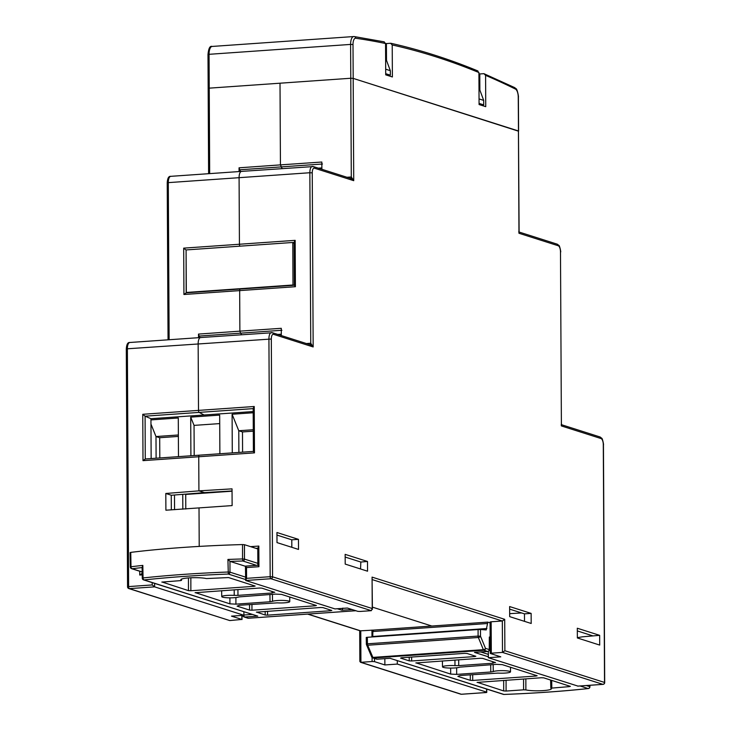 <?xml version="1.0" encoding="UTF-8"?>
<svg xmlns="http://www.w3.org/2000/svg" width="731" height="731" viewBox="0 0 731 731"><rect width="100%" height="100%" fill="white"/><g stroke="black" fill="none" stroke-linecap="round" stroke-linejoin="round"><path stroke-width="1.1" d="M374.491 658.457L374.51 661.637L384.881 664.945L397.298 664.077L397.28 660.614M384.881 664.945L384.844 658.668M243.889 611.801L243.907 615.264L231.489 616.132L241.87 619.431L241.842 615.411M486.59 692.102L397.298 664.077M243.907 615.264L154.616 586.856L152.212 584.937L152.203 582.634M154.597 583.393L154.616 586.856L129.369 588.619L229.781 620.564L241.87 619.431M374.51 661.637L372.106 661.518L372.088 657.498M307.943 614.086L360.767 630.89L360.931 662.304L372.106 661.518M307.65 614.104L360.255 630.844L373.468 630.104M142.225 574.868L139.74 575.041L142.207 573.332M151.143 458.556L150.942 418.699L145.094 416.177L142.764 414.294L198.503 410.393A1.818 0.731 86 0 0 199.188 412.394A1.818 0.731 -94 0 1 198.503 410.393L198.147 343.835A7.255 2.924 -94 0 1 200.605 337.539A7.255 2.924 86 0 0 198.147 343.835L198.503 410.393L254.233 406.5L253.173 408.382L253.401 451.466L254.479 452.864L198.741 456.756A1.818 0.731 -94 0 1 199.353 455.185A1.818 0.731 86 0 0 198.741 456.756L198.923 490.857L165.809 493.48L165.9 510.211L232.12 505.587L232.038 488.856L198.923 490.857L198.741 456.756L143.002 460.649L142.764 414.294M150.942 418.699L204.068 414.989L199.188 412.394L145.094 416.177L145.259 458.967L199.353 455.185A1.818 0.731 -94 0 1 199.408 455.185A1.818 0.731 86 0 0 199.353 455.185L253.401 451.402L199.408 455.185M199.307 455.194L145.323 458.967L143.002 460.649M186.094 250.057L183.691 248.138L239.43 244.245A1.818 0.731 86 0 0 240.006 246.164A1.818 0.731 -94 0 1 239.43 244.245L239.083 177.688A7.255 2.924 -94 0 1 241.541 171.392A7.255 2.924 86 0 0 239.083 177.688L239.43 244.245L295.16 240.344L294.1 242.226L294.383 285.245M186.094 250.02L186.186 292.811L240.28 289.028A1.818 0.731 86 0 0 239.667 290.6A1.818 0.731 -94 0 1 240.28 289.028A1.818 0.731 -94 0 1 240.335 289.028A1.818 0.731 86 0 0 240.28 289.028L294.328 285.254L240.335 289.028M240.234 289.037L186.25 292.811L183.929 294.502L183.691 248.138M208.317 88.506L209.24 88.149L208.317 88.506M229.781 620.564L128.811 588.556A1.818 1.636 107.7 0 0 129.369 588.619A1.818 0.731 -94 0 1 128.619 586.591L152.212 584.937M360.008 660.861L360.931 662.304L360.42 662.249L460.786 694.185A1.818 1.636 -72.3 0 0 461.343 694.249L486.59 692.485L486.572 689.022M322.472 164.009L239.695 169.793L239.046 167.81L280.439 164.877L280.01 83.206L209.24 88.149L209.678 173.622M239.064 171.566L239.046 167.81M199.134 336.059L198.494 334.085L239.878 331.152L240.581 333.162L199.134 336.059L200.056 337.585M372.381 607.123L431.802 626.028L372.381 607.123M521.642 612.953L509.662 613.656M171.328 509.882L171.246 495.207L165.809 493.48M199.216 546.413L199.015 508.209L199.216 546.413M201.08 337.603A7.255 2.924 86 0 0 200.605 337.539L129.835 342.492A7.255 2.924 -94 0 0 127.377 348.788L126.299 349.034C126.582 344.383 127.761 342.199 129.835 342.492M198.512 337.695L198.494 334.085M281.919 330.275L240.581 333.162L239.878 331.152L239.667 290.6L239.878 331.152L281.271 328.301L281.307 335.556M242.007 171.447A7.255 2.924 86 0 0 241.541 171.392L170.762 176.335A7.255 2.924 -94 0 0 168.304 182.631L167.225 182.878C167.509 178.227 168.687 176.052 170.762 176.335M240.581 333.162L241.595 334.679L240.581 333.162M240.663 171.456L239.695 169.793M281.133 166.887L282.193 168.55L280.439 164.877L321.832 162.026L321.868 169.281M232.047 490.958L204.479 492.621L198.923 490.857L204.479 492.621L171.246 495.262M479.079 103.4L483.712 104.88L483.694 100.394L478.997 87.747M479.052 98.913L483.694 100.394M385.712 73.694L390.345 75.165L390.327 70.679L385.63 58.041M385.685 69.207L390.327 70.679M387.384 75.375L390.345 75.165M480.751 105.081L483.712 104.88M372.079 578.669L372.399 609.362L372.234 608.53L371.33 610.677L360.155 611.454L357.761 611.335L347.38 608.037L334.962 608.905L245.671 580.487L246.575 578.34L270.168 576.695A1.818 0.731 86 0 0 270.918 578.724L245.671 580.487L245.442 566.178L257.924 565.246M488.317 651.321L488.354 657.708L500.772 656.84L490.236 653.432L490.072 622.026L491.15 621.779L491.314 653.185L490.236 653.432M490.181 643.216L489.45 643.271M488.354 657.708L577.956 686.098M346.978 177.267L351.3 176.966L353.722 180.676L350.569 178.528M351.218 178.62L313.343 166.567A1.818 1.636 107.7 0 1 314.449 168.185L353.722 180.676L353.183 78.381L518.425 131.169M518.782 232.047L518.946 230.795M561.216 424.729L561.399 425.935L601.046 438.554A1.818 1.636 -72.3 0 0 599.941 436.937L561.7 424.775L561.39 423.477M560.485 251.848L561.399 425.935L560.485 251.848A5.446 2.193 -94 0 0 558.237 245.753L518.964 233.262L518.425 130.959L353.183 78.381L350.789 78.254L353.183 78.381L353.009 44.536A7.255 2.924 86 0 1 355.723 38.25A1.818 1.654 98.2 0 0 354.325 36.577L353.685 36.55A9.074 3.664 -94 0 1 354.005 36.559A1.818 1.654 98.2 0 1 354.325 36.577L384.296 41.868M577.645 686.117L602.892 684.353L502.489 652.408L491.314 653.185M306.417 343.543L310.748 343.241L313.16 346.951L310.017 344.794M310.657 344.895L272.416 332.724A1.818 1.636 107.7 0 1 273.522 334.332A5.446 2.193 -94 0 0 271.32 339.01L272.572 576.814A1.818 1.636 107.7 0 1 270.918 578.724L371.33 610.677M479.856 87.208L478.988 86.934M386.489 57.502L385.621 57.228M372.243 579.61L502.325 621.003L504.71 619.321L504.874 650.736L502.489 652.408L502.325 621.003L491.15 621.779M250.578 546.642L258.829 546.066L258.938 566.708L246.521 567.576L245.598 566.132M258.938 566.708L258.016 565.264M258.829 546.066L257.924 548.213M295.16 240.344L295.406 286.707L294.429 285.254M372.234 577.956L372.07 577.115L504.71 619.321M280.439 164.877L280.01 83.206L350.789 78.254L209.24 88.149L209.057 54.313L207.988 54.56C208.573 48.374 209.952 45.669 212.127 46.446A9.074 3.664 86 0 0 209.057 54.313L350.606 44.417A9.074 3.664 -94 0 1 353.685 36.55L212.127 46.446A9.074 3.664 86 0 1 212.447 46.455M531.19 623.479L509.681 616.635L509.626 606.556L531.135 613.4L531.19 623.479M298.513 549.438L277.003 542.594L276.948 532.515L298.458 539.359L298.513 549.438M253.173 408.62L199.188 412.394L204.068 414.989L253.191 411.553M599.648 635.34L577.307 628.231L577.362 637.962L599.703 645.071L599.648 635.34L582.296 636.829L577.993 637.551L578.002 638.163M345.206 564.094L367.547 571.203L367.492 561.472L345.151 554.363L345.206 564.094M276.967 535.092L291.788 539.807L291.824 546.989L290.993 547.044M577.326 630.926L592.859 635.879L582.296 636.829M509.635 609.133L524.465 613.848L524.502 621.021L523.661 621.085M345.169 557.059L360.822 562.038L360.547 568.974M577.993 637.551L577.362 637.587M524.465 613.848L531.135 613.4M291.788 539.807L298.458 539.359M367.492 561.472L360.822 562.038M186.314 292.455L293.003 284.999L292.784 242.473L186.094 249.938L186.314 292.455L188.653 292.638M293.003 284.999L294.328 285.2M292.784 242.473L294.109 243.368M386.498 60.39L386.48 57.182L385.621 56.908M479.865 90.096L479.783 73.959A2720.791 1097.962 86 0 0 478.915 73.584M383.885 41.841L385.548 43.513A2718.973 1097.231 86 0 0 355.723 38.25M477.252 70.87L478.915 72.543L479.079 104.551L485.75 106.671L485.585 75.348L483.922 73.667L479.783 73.959M519.111 231.901L518.252 97.113A7.255 2.924 86 0 0 515.465 89.081A1.818 1.617 116.2 0 0 514.606 87.574L483.922 73.667M385.548 43.513L385.712 74.845L392.383 76.965L392.218 44.956L390.555 43.275L386.416 43.568A2720.791 1097.962 86 0 0 385.548 43.376M477.928 70.971C448.935 59.019 419.959 49.799 390.984 43.312L390.555 43.275M479.847 86.888L478.988 86.614M386.48 57.182L386.416 43.568M537.148 675.782L502.325 664.643L496.331 664.342L459.726 667.147A8.818 1.279 -0.3 0 1 451.84 668.079A8.818 1.279 -0.3 0 1 443.26 667.376A8.818 1.279 -0.3 0 1 442.493 666.855A8.818 1.279 -0.3 0 1 454.974 665.63L454.947 660.047M493.169 664.561L493.261 671.579A8.818 1.279 -0.3 0 1 501.155 670.647A8.818 1.279 -0.3 0 1 509.726 671.36A8.818 1.279 -0.3 0 1 510.494 671.871A8.818 1.279 -0.3 0 1 498.021 673.096L460.155 675.499L457.871 676.376L470.298 680.333L470.298 674.786M490.081 622.849L487.714 622.118L373.477 630.104L487.595 622.154M372.728 636.92L372.874 631.52L373.596 630.122M487.824 622.136L486.216 629.93L480.486 629.501L480.495 636.198L478.092 636.08L478.092 629.555L367.327 637.295L367.437 643.81L366.359 644.057L366.249 637.441L367.327 637.295M475.854 656.319L467.063 653.468L464.669 653.35L401.511 657.763L400.597 658.11L409.232 660.861L409.223 657.224M475.698 656.21L474.784 656.566L474.775 655.917M411.626 657.05L411.626 660.979L474.784 656.566M411.626 660.979L409.232 660.861M456.656 667.796L456.656 674.384L490.784 671.999L490.693 664.735M456.656 674.384L450.661 674.083L450.661 668.088M416.003 662.843L450.661 674.083M495.517 662.615L482.688 658.393L480.294 658.275L415.848 662.953M495.125 662.35L492.831 663.227L492.804 661.619M458.675 659.782L458.712 665.612L492.831 663.227M458.712 665.612L454.974 665.63M536.983 675.672L536.07 676.029L536.061 675.38M472.692 674.622L472.701 680.451L536.07 676.029M472.701 680.451L470.298 680.333M493.261 671.579L490.784 671.999M525.854 678.825L525.872 689.918A13.779 1.992 179.7 0 0 541.369 690.713A13.779 1.992 179.7 0 0 551.402 688.739A13.779 1.992 179.7 0 0 550.818 688.173L569.312 686.628L569.303 685.98M525.872 689.918L523.588 689.826L523.56 678.989M506.071 680.214L506.08 691.051L523.588 689.826M506.08 691.051L503.686 690.932L503.677 680.378M477.242 682.297L503.686 690.932M570.39 686.382L543.782 677.865L541.388 677.747L477.078 682.407M570.226 686.281L569.312 686.628M550.617 680.04L550.818 688.173M478.092 629.555L480.486 629.501M489.322 638.556L489.331 637.012L490.154 637.268M489.231 649.786L489.331 637.012M475.214 652.326L487.604 651.458L483.849 650.261A1.818 1.636 -72.3 0 0 485.494 648.37L480.495 636.198A1.818 1.069 157.7 0 1 478.357 637.496L367.702 645.235A1.818 1.06 157 0 1 366.505 644.742L371.686 656.904A1.818 1.818 0 0 0 372.801 657.918A1.818 1.636 107.7 0 1 371.924 657.196M487.888 651.412A1.818 0.731 -94 0 1 487.714 651.476A1.818 0.731 -94 0 1 487.604 651.458A1.818 1.636 -72.3 0 0 489.249 649.567L485.494 648.37A1.818 1.069 157.7 0 1 483.365 649.676L478.357 637.496A1.818 0.731 -94 0 1 478.092 636.08L367.437 643.81A1.818 0.731 -94 0 0 367.702 645.235L372.874 657.397A1.818 1.06 157 0 1 371.686 656.904M589.771 686.875L589.789 685.294M588.638 688.428A1.818 1.042 -96.2 0 1 588.318 688.556A1.818 1.042 -96.2 0 1 588.135 688.547L580.058 685.98M504.034 694.432L503.915 694.432A233.746 33.827 179.7 0 0 588.135 688.547A1.818 1.636 107.7 0 0 589.78 686.647L586.289 685.541M389.961 658.284L503.915 694.432A1.818 1.636 -72.3 0 1 503.357 694.368A1.818 1.818 0 0 0 503.979 694.45C534.589 693.28 562.706 691.316 588.318 688.556A1.818 1.818 0 0 0 589.935 686.765L589.944 685.285M272.425 594.321L272.517 601.339A8.818 1.279 -0.3 0 1 280.402 600.407A8.818 1.279 -0.3 0 1 288.983 601.11A8.818 1.279 -0.3 0 1 289.75 601.631A8.818 1.279 -0.3 0 1 277.268 602.856L239.402 605.259L237.118 606.136L249.554 610.093L249.545 604.546M316.395 605.542L281.572 594.404L275.587 594.102L238.982 596.907A8.818 1.279 -0.3 0 1 231.087 597.839A8.818 1.279 -0.3 0 1 222.507 597.136A8.818 1.279 -0.3 0 1 221.74 596.615A8.818 1.279 -0.3 0 1 234.222 595.39L234.203 589.807M245.442 566.287L230.11 561.408L227.917 559.443A235.674 34.101 -0.3 0 1 242.546 558.959L242.838 560.997A233.865 33.845 179.7 0 0 230.11 561.408M257.769 548.935L244.483 544.705L244.483 559.096L242.546 558.959L242.546 544.568A235.802 34.119 179.7 0 0 130.758 552.38L130.995 566.753L130.319 566.964A1.818 1.818 0 0 0 131.589 568.663A1.818 1.636 -72.3 0 0 132.147 568.736L142.179 571.925M130.255 552.691L130.758 552.38L130.255 552.691M242.546 544.568L244.483 544.705M267.564 611.217L267.573 615.146L330.732 610.723L330.714 610.083M267.573 615.146L265.17 615.018L265.17 611.381M256.544 612.057L265.17 615.018M331.801 610.486L323.011 607.625L320.617 607.507L256.389 612.167M331.646 610.376L330.732 610.723M316.24 605.432L315.326 605.78L315.317 605.14M251.948 604.382L251.948 610.211L315.326 605.78M251.948 610.211L249.554 610.093M272.517 601.339L270.031 601.759L269.94 594.495M235.903 597.556L235.912 604.144L270.031 601.759M235.912 604.144L229.918 603.843L229.909 597.848M195.25 592.603L229.918 603.843M274.765 592.375L261.936 588.153L259.542 588.035L195.095 592.713M274.372 592.11L272.087 592.987L272.06 591.379M237.931 589.542L237.959 595.372L272.087 592.987M237.959 595.372L234.222 595.39M255.156 586.079L228.556 577.563L206.37 578.568A13.779 1.992 179.7 0 0 190.882 577.773A13.779 1.992 179.7 0 0 180.831 579.738A13.779 1.992 179.7 0 0 181.425 580.313L181.425 579.162M255 585.979L254.086 586.326L254.077 585.677M190.846 577.773L190.855 590.749L254.086 586.326M190.855 590.749L188.461 590.63L188.452 577.919M162.017 581.995L188.461 590.63M181.507 579.126L181.498 580.387L180.429 580.633L161.853 582.104M142.262 567.457L142.837 565.392A235.674 34.101 -0.3 0 0 130.995 566.753A1.818 1.133 83 0 0 132.147 568.736A233.865 33.845 179.7 0 1 142.106 567.567M142.444 578.276A1.818 1.636 -72.3 0 0 143.55 579.875L257.778 616.114L244.638 617.028L248.394 618.225L355.805 610.714M142.837 565.392L143.048 577.956L142.28 578.175A1.818 1.818 0 0 0 143.55 579.875A1.818 1.636 -72.3 0 0 144.108 579.939L257.778 616.114M229.963 561.326L229.973 572.163L227.917 572.026A235.565 34.092 -0.3 0 0 143.048 577.956A1.818 1.042 83.8 0 0 144.108 579.939A233.746 33.827 179.7 0 1 228.319 574.054L227.917 559.443M342.894 608.091L341.989 610.23L337.32 608.74M185.72 494.439L232.047 491.205M232.294 452.882L232.093 414.239L253.191 412.759M190.901 455.779L190.7 417.127L219.675 415.107L219.876 453.75M150.942 419.905L178.282 417.995L178.483 456.647M182.759 494.348L182.832 509.187M174.554 509.69L174.481 495.006M178.382 436.416L159.696 437.723L159.806 457.944M253.291 431.18L242.482 431.939L242.582 452.16M185.793 509.014L185.72 494.11M178.373 434.982L155.995 436.544L159.696 437.723M150.97 424.108L155.995 436.544L156.105 458.209M253.282 429.737L238.772 430.751L242.482 431.939M232.093 414.239L238.772 430.751L238.891 452.416M190.7 417.127L194.044 425.387L219.72 423.596M194.199 455.541L194.044 425.387M127.706 586.938L128.619 586.591L127.377 348.788L271.32 339.01M360.931 662.304L461.343 694.249A1.818 0.731 -94 0 0 461.462 694.267L486.682 692.504M461.572 694.231A1.818 0.731 -94 0 1 461.462 694.267A1.818 1.818 0 0 1 460.786 694.185M371.978 636.975L371.942 630.113M142.116 572.017L142.125 573.342M139.74 575.041L139.722 571.258M273.522 334.332L313.16 346.951L312.247 172.854L309.853 172.735L168.304 182.631L169.126 339.741M295.406 286.707L183.929 294.502M353.009 44.536L350.606 44.417L351.3 176.966A1.818 0.731 -94 0 1 350.825 178.501M504.874 650.736L604.537 682.443A1.818 1.636 -72.3 0 1 602.892 684.353A1.818 0.731 86 0 0 603.011 684.371A1.818 0.731 86 0 0 603.176 684.307M601.046 438.554A5.446 2.193 -94 0 1 603.294 444.64L604.528 682.663M200.605 337.539L272.416 332.724A1.818 1.636 107.7 0 0 271.85 332.66A7.255 2.924 86 0 0 271.384 332.596A7.255 2.924 86 0 0 268.926 338.892L270.168 576.695L272.572 576.814L372.234 608.53L372.07 577.115M241.541 171.392L313.343 166.567A1.818 1.636 107.7 0 0 312.777 166.504A7.255 2.924 86 0 0 312.311 166.44A7.255 2.924 86 0 0 309.853 172.735L310.748 343.241A1.818 0.731 -94 0 1 310.273 344.767M246.521 567.576L246.575 578.34M254.233 406.5L254.479 452.864M558.237 245.753A1.818 1.636 -72.3 0 0 557.132 244.145L519.266 232.093M560.485 252.058L560.65 251.948C561.106 252.643 559.617 245.086 558.822 245.378L557.132 244.145M312.247 172.854A5.446 2.193 -94 0 1 314.449 168.185M257.769 548.223L255.941 548.351M294.1 242.473L292.893 242.555M281.298 334.177L277.789 334.433M321.859 167.911L318.341 168.157M590.794 636.061L590.785 635.212M515.465 89.081A2718.973 1097.231 86 0 0 485.585 75.348M478.915 72.543A2718.973 1097.231 86 0 0 392.218 44.956M480.76 651.961L488.335 654.373M490.163 639.689L489.468 639.47M376.556 659.115A1.818 1.818 0 0 0 377.233 659.198A1.818 0.731 86 0 1 377.114 659.179A1.818 1.636 107.7 0 1 376.556 659.115L372.801 657.918A1.818 1.636 107.7 0 0 373.358 657.991A1.818 0.731 -94 0 1 372.874 657.397L483.365 649.676A1.818 0.731 -94 0 0 483.849 650.261L373.358 657.991L377.114 659.179L390.244 658.265M488.354 656.794L474.465 652.381M551.695 680.378L551.814 687.853M487.084 623.543L372.874 631.52M372.764 636.491L486.892 628.514M390.107 658.293L377.233 659.198A1.818 0.731 86 0 0 377.342 659.161M245.515 579.528L228.319 574.054A1.818 1.636 107.7 0 0 229.973 572.163L245.497 577.106M256.517 565.346L242.838 560.997A1.818 1.636 107.7 0 0 244.483 559.096L257.851 563.354M352.059 609.526L341.989 610.23M243.907 615.018L252.158 614.433M130.483 567.073A1.818 1.636 -72.3 0 0 131.589 568.663L142.179 572.035M243.898 615.264A1.818 0.731 86 0 0 244.638 617.028A1.818 1.636 107.7 0 1 244.081 616.964L247.827 618.161A1.818 1.818 0 0 0 248.503 618.234A1.818 0.731 86 0 0 248.622 618.207M355.869 610.732L248.503 618.234A1.818 0.731 86 0 1 248.394 618.225A1.818 1.636 107.7 0 1 247.827 618.161M126.299 349.034L127.55 586.838A1.818 1.818 0 0 0 128.811 588.556M242.025 619.541L242.007 615.401M486.727 689.077L486.745 692.44M208.609 173.695L207.988 54.56M168.048 339.824L167.225 182.878M359.853 661.482L359.698 630.661M577.782 686.135L603.011 684.371A1.818 1.818 0 0 0 604.701 682.553L603.45 444.75C603.916 445.444 602.426 437.887 601.622 438.171L599.941 436.937M257.86 565.255L245.506 566.114M257.769 547.948L257.86 565.31M514.606 87.574L516.004 88.707C517.064 88.378 518.846 97.068 518.407 97.223L518.59 131.059M442.493 666.855L442.41 660.925M510.494 671.871L510.512 667.248M489.478 637.843L489.404 649.676A1.818 1.818 0 0 1 487.714 651.476L474.839 652.372M366.359 644.057A1.818 1.818 0 0 0 366.505 644.742M503.357 694.368L390.016 658.302M289.75 601.631L289.768 597.008M221.74 596.615L221.657 590.685M130.091 552.581L130.319 566.964M242.82 615.347A1.818 1.818 0 0 0 244.081 616.964M142.106 567.064L142.28 578.175"/></g></svg>
